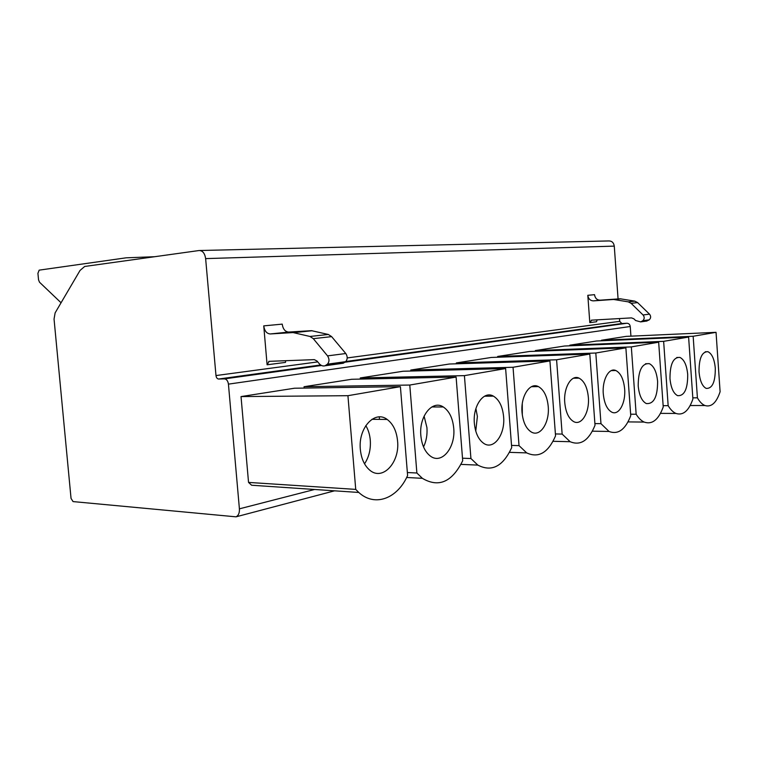 <?xml version="1.0" encoding="UTF-8"?>
<svg xmlns="http://www.w3.org/2000/svg" width="758" height="758" viewBox="0 0 758 758"><rect width="100%" height="100%" fill="white"/><g stroke="black" fill="none" stroke-linecap="round" stroke-linejoin="round"><path stroke-width="1.14" d="M248.539 482.41L241.025 396.576L347.931 395.695L355.729 489.393L248.539 482.41L251.618 485.234L358.771 492.454L355.729 489.393M619.494 318.568L619.693 321.354L621.873 323.514L626.932 323.249C628.799 323.353 629.898 324.443 630.239 326.509L630.931 336.164M239.405 508.836L228.433 384.135C227.931 380.904 226.604 379.152 224.434 378.886L218.607 379.028C217.186 378.848 216.305 377.692 215.983 375.561L205.636 258.611C204.802 253.267 202.632 250.576 199.127 250.519L84.678 266.465L80.035 270.445L55.126 312.874L54.045 319.052L71.044 498.413L73.062 501.588L236.013 516.833C238.476 515.62 239.613 512.958 239.405 508.836L314.598 489.479M241.025 396.576L294.455 388.229L400.404 386.656L407.605 475.493C397.514 498.499 374.945 507.396 358.771 492.454M601.52 340.787L601.482 340.238L626.146 336.381L716.045 332.326L720.1 391.744C716.405 402.839 711.355 407.425 704.931 405.521C702.183 404.393 699.672 401.825 697.407 397.827L693.153 336.268L716.045 332.326M569.864 345.8L569.817 345.184L596.584 341.005L688.605 337.054L692.897 399.03C688.747 410.931 683.091 415.735 675.937 413.442C673.095 412.21 670.498 409.623 668.158 405.663L663.136 405.663M535.394 351.257L535.347 350.575L564.502 346.018L658.664 342.199L663.231 406.98C658.531 419.818 652.155 424.85 644.12 422.064C641.211 420.718 638.549 418.113 636.151 414.238L630.637 414.209M497.731 357.236L497.674 356.459L529.539 351.485L625.871 347.846L630.751 415.687C625.359 429.634 618.13 434.884 609.034 431.454L600.971 423.665L594.897 423.599M456.401 363.802L456.335 362.921L491.317 357.454L589.8 354.062L595.021 425.266C588.795 440.521 580.495 446.007 570.13 441.706L562.142 434.078L555.406 433.946M410.845 371.05L410.77 370.046L449.342 364.02L549.929 360.922L555.548 435.841C548.242 452.706 538.625 458.391 526.696 452.896L519.031 445.628L511.527 445.42M360.382 379.095L360.287 377.939L403.038 371.249L505.624 368.549L511.697 447.599C502.99 466.445 491.705 472.281 477.834 465.099L470.926 458.524L462.503 458.202M304.176 388.077L304.053 386.722L351.703 379.275L456.108 377.067L462.702 460.722C452.109 482.088 438.664 487.953 422.367 478.326L416.881 473.011L407.368 472.528M601.482 340.238L693.153 336.268M569.817 345.184L663.638 341.346L688.605 337.054M535.347 350.575L631.329 346.908L658.664 342.199M497.674 356.459L595.807 353.02L625.871 347.846M456.335 362.921L556.59 359.775L589.8 354.062M410.77 370.046L513.043 367.27L549.929 360.922M360.287 377.939L464.417 375.636L505.624 368.549M304.053 386.722L409.784 385.045L456.108 377.067M347.931 395.695L400.404 386.656M692.821 397.846L697.407 397.827M663.638 341.346L668.158 405.663M631.329 346.908L636.151 414.238M595.807 353.02L600.971 423.665M556.59 359.775L562.142 434.078M513.043 367.27L519.031 445.628M434.315 405.824L434.41 406.961M464.417 375.636L470.926 458.524M379.294 416.938L379.493 419.373M409.784 385.045L416.881 473.011M699.028 371.97C699.909 380.914 702.306 386.409 706.238 388.428C712.349 388.664 715.372 381.937 715.296 368.246C714.424 359.178 711.961 353.664 707.915 351.693C701.936 351.579 698.98 358.335 699.028 371.97M669.977 378.612C670.887 387.774 673.426 393.459 677.605 395.667C684.379 396.102 687.743 389.062 687.714 374.556C686.805 365.252 684.199 359.538 679.879 357.397C673.275 357.113 669.977 364.181 669.977 378.612M638.198 385.888C639.136 395.24 641.827 401.124 646.261 403.54C653.803 404.26 657.584 396.889 657.612 381.445C656.674 371.913 653.908 365.981 649.303 363.651C641.96 363.129 638.255 370.539 638.198 385.888M603.292 393.866C604.259 403.398 607.092 409.5 611.791 412.163C618.879 415.858 625.881 402.886 624.639 388.987C623.663 379.237 620.726 373.088 615.828 370.52C609.006 367.27 602.051 379.91 603.292 393.866M564.767 402.688C565.752 412.352 568.727 418.662 573.683 421.619C581.604 426.072 589.733 412.2 588.35 397.287C587.346 387.357 584.247 380.971 579.036 378.128C571.428 374.253 563.393 387.717 564.767 402.688M522.035 412.456C523.039 422.206 526.128 428.725 531.311 432.013C540.217 437.47 549.777 422.576 548.224 406.468C547.2 396.387 543.931 389.773 538.426 386.608C529.908 381.899 520.5 396.311 522.035 412.456M474.366 423.362C475.37 433.083 478.544 439.792 483.888 443.477C493.941 450.299 505.387 434.211 503.606 416.673C502.582 406.525 499.181 399.674 493.42 396.14C483.822 390.313 472.632 405.805 474.366 423.362M420.851 435.613C421.827 445.154 425.02 451.995 430.411 456.108C441.8 464.853 455.785 447.391 453.72 428.09C452.697 417.99 449.219 410.95 443.288 406.97C432.439 399.58 418.861 416.303 420.851 435.613M360.344 449.456C361.272 458.59 364.352 465.44 369.582 470.007C382.458 481.529 400.006 462.475 397.562 440.938C396.576 431.075 393.108 423.911 387.177 419.449C374.897 409.813 358.022 427.929 360.344 449.456M522.309 414.986L522.271 403.796M475.759 431.113L477.379 416.483L475.901 408.571M423.533 446.936C426.299 441.156 427.436 434.732 426.944 427.664L424.092 416.133M364.532 463.83C368.966 457.14 370.889 449.276 370.292 440.218C369.809 434.666 368.312 429.795 365.811 425.608M199.979 250.5L608.845 240.94C611.905 240.959 613.715 242.683 614.274 246.113L618.073 298.927M589.809 322.633L587.81 295.307C588.379 298.87 590.245 300.727 593.4 300.869L613.592 299.467L628.287 301.855L631.111 303.323L643.059 314.977C644.651 317.043 644.565 318.966 642.793 320.729L640.662 321.894L635.583 320.501L633.878 318.824L631.499 317.886L591.695 320.151L589.809 322.633L596.499 321.762L597.181 319.838M263.746 325.874L267.1 364.788L269.118 361.339L314.314 359.633L317.09 361.083L319.127 363.556C320.918 365.631 322.889 366.37 325.049 365.773L327.456 364.172C329.446 361.689 329.474 358.932 327.551 355.881L313.3 338.665L309.994 336.467L293.081 332.572L270.255 333.956C266.693 333.653 264.523 330.962 263.746 325.874L282.222 324.13C282.99 329.133 285.15 331.777 288.703 332.061L311.481 330.668L328.328 334.468L331.625 336.628L345.79 353.522C347.704 356.506 347.666 359.226 345.686 361.661L343.279 363.234L325.049 365.773M587.81 295.307L594.518 294.673C595.087 298.207 596.934 300.045 600.08 300.187L620.186 298.785L634.806 301.144L637.611 302.603L649.492 314.144C651.084 316.19 650.989 318.095 649.227 319.838L645.759 321.184M267.1 364.788L285.491 362.39L285.662 360.713M341.716 363.452L343.279 363.234M61.057 302.764L39.52 282.232L38.544 279.854L37.919 273.316L39.17 270.142L126.084 257.824L154.556 256.716M630.239 326.509L228.433 384.135M626.932 323.249L345.061 362.21M321.477 365.47L224.434 378.886M614.274 246.113L205.636 258.611M619.693 321.354L347.221 357.937M317.763 361.898L215.983 375.561M621.873 323.514L345.847 361.509M320.643 364.977L218.607 379.028M600.08 300.187L593.4 300.869M620.186 298.785L613.592 299.467M620.849 298.813L614.264 299.495M634.806 301.144L628.287 301.855M637.611 302.603L631.111 303.323M649.492 314.144L643.059 314.977M649.227 319.838L642.793 320.729M648.706 320.217L642.263 321.108M270.255 333.956L288.703 332.061M326.869 364.702L345.098 362.182M327.456 364.172L345.686 361.661M327.551 355.881L345.79 353.522M313.3 338.665L331.625 336.628M309.994 336.467L328.328 334.468M293.848 332.639L312.239 330.734M293.081 332.572L311.481 330.668M660.502 413.375L675.937 413.442M628.031 421.903L644.12 422.064M592.368 431.179L609.034 431.454M553.046 441.298L570.13 441.706M509.471 452.346L526.696 452.896M460.959 464.389L477.834 465.099M406.648 477.483L422.367 478.326M705.272 351.788L707.915 351.693M690.197 405.53L704.931 405.521M676.742 357.501L679.879 357.397M645.541 363.745L649.303 363.651M611.261 370.624L615.828 370.52M573.427 378.233L579.036 378.128M531.434 386.703L538.426 386.608M484.542 396.207L493.42 396.14M431.785 406.961L443.288 406.97M371.951 419.297L387.177 419.449M591.325 320.208L591.884 320.141M640.662 321.894L647.105 321.004M269.327 361.329L268.711 361.414M236.013 516.833L334.581 490.824"/></g></svg>
